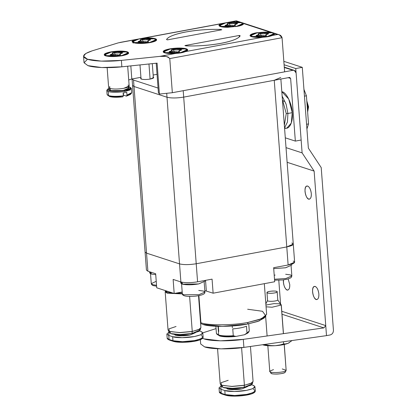 <?xml version="1.0" encoding="UTF-8"?>
<svg xmlns="http://www.w3.org/2000/svg" width="417" height="417" viewBox="0 0 417 417"><rect width="100%" height="100%" fill="white"/><g stroke="black" fill="none" stroke-linecap="round" stroke-linejoin="round"><path stroke-width="0.63" d="M201.202 335.471L203.1 336.894L200.733 338.901L194.645 340.564L182.438 341.695L172.951 340.725L169.067 339.459L168.765 335.445L172.648 336.707C175.76 338.046 187.692 337.958 194.343 336.545C202.381 334.809 204.565 333.11 200.9 331.458L199.503 331.004L200.9 331.458L202.798 332.881L200.431 334.887L194.343 336.545L182.135 337.681L172.648 336.707L168.765 335.445L169.067 339.459L172.951 340.725L172.648 336.707L172.951 340.725L173.733 341.393L182.735 342.315L194.317 341.242L202.287 338.078M199.581 329.19L192.133 331.52L199.696 329.117L192.133 331.52L192.023 333.444L200.254 330.061L200.65 328.017M168.379 330.446L169.078 332.406L170.887 333.6L180.134 334.549L192.023 333.444L192.253 331.411L189.62 296.424L192.253 331.411L198.497 329.706L200.926 327.647L198.523 295.71M175.354 334.382L175.416 335.2L189.876 335.096L195.516 332.651L189.876 335.096C183.876 336.045 179.055 336.081 175.416 335.2L175.354 334.382M194.317 341.242C188.004 342.576 176.688 342.659 173.733 341.393L173.42 341.372C180.947 343.66 204.121 341.502 203.1 336.894L200.733 338.901L194.645 340.564L182.438 341.695L172.951 340.725L173.733 341.393M182.271 293.036L175.302 293.271L182.271 293.036M165.502 290.654L167.415 292.307L173.331 293.203L167.415 292.307L165.533 290.665M169.234 339.897L167.17 338.041L169.537 340.11L173.42 341.372M192.133 331.52L179.821 332.667L169.49 331.39L179.821 332.667L192.133 331.52M165.168 291.723L165.523 290.915L167.113 293.177L182.344 293.928L167.113 293.177L165.168 291.723L168.056 330.118L170 331.572L179.732 332.573L192.253 331.411L179.732 332.573L170 331.572L169.354 331.333L168.88 328.909L176.047 326.485M199.733 329.096L198.893 331.379L192.023 333.444C185.544 334.815 173.92 334.903 170.887 333.6L169.448 331.374M174.15 334.257L175.416 335.2L174.15 334.257M169.041 332.099L168.765 335.445L166.868 334.022L168.979 332.125M253.359 389.296L255.256 390.713L252.895 392.725L246.801 394.383L234.599 395.519L225.107 394.545L221.229 393.283L220.927 389.269L224.805 390.531C227.922 391.865 239.848 391.777 246.499 390.369C254.537 388.628 256.726 386.934 253.062 385.282L251.665 384.823L253.062 385.282L254.959 386.7L252.593 388.707L246.499 390.369L234.297 391.506L224.805 390.531L220.927 389.269L221.229 393.283L225.107 394.545L224.805 390.531L225.107 394.545L225.894 395.217L234.896 396.14L246.473 395.061L254.448 391.902M251.738 383.014L244.294 385.344L251.858 382.942L244.294 385.344L244.185 387.263L252.41 383.885L252.811 381.842M220.541 384.271L221.239 386.225L223.048 387.424L232.295 388.373L244.185 387.263L244.409 385.23L241.589 347.705L244.409 385.23L250.659 383.525L253.083 381.466L250.45 346.464M227.515 388.201L227.573 389.025L242.037 388.915L247.677 386.47L242.037 388.915C236.038 389.869 231.216 389.905 227.573 389.025L227.515 388.201M246.473 395.061C240.166 396.4 228.844 396.484 225.894 395.217L225.576 395.196C233.103 397.484 256.283 395.321 255.256 390.713L252.895 392.725L246.801 394.383L234.599 395.519L225.107 394.545L225.894 395.217M220.306 392.913L221.088 391.407M222.011 393.95L219.332 391.86L221.698 393.929L225.576 395.196M244.294 385.344L231.982 386.486L221.646 385.209L231.982 386.486L244.294 385.344M217.57 348.763L220.212 383.937L222.162 385.397L231.894 386.392L244.409 385.23L231.894 386.392L222.162 385.397L221.516 385.157L221.036 382.728L228.203 380.309M251.889 382.921L251.055 385.204L244.185 387.263C237.706 388.639 226.082 388.722 223.048 387.424L221.609 385.193M226.311 388.081L227.573 389.025L226.311 388.081M221.198 385.918L220.927 389.269L219.029 387.846L221.14 385.949M146.362 250.753L146.544 253.14L145.085 252.05L146.544 253.14L179.534 263.883C183.735 264.899 189.297 264.858 196.219 263.758L183.688 97.119C176.766 98.214 171.205 98.256 167.003 97.239L179.534 263.883L167.003 97.239L134.013 86.501L146.544 253.14L179.534 263.883C183.735 264.899 189.297 264.858 196.219 263.758L286.776 246.927L293.276 244.107L286.776 246.927L274.245 80.288L286.776 246.927C292.958 245.592 294.637 244.284 291.817 243.012L293.276 244.107L280.865 79.053M132.069 78.98L146.44 270.117L147.899 271.212L146.544 253.14L147.899 271.212L155.666 273.74L156.719 287.793L174.186 293.479L173.128 279.426L180.889 281.955L179.534 263.883L146.544 253.14L134.013 86.501L132.554 85.407L134.013 86.501L133.529 80.074L132.069 78.959L133.529 80.074L134.013 86.501L167.003 97.239L166.706 93.299L167.003 97.239C171.205 98.256 176.766 98.214 183.688 97.119L196.219 263.758L286.776 246.927L288.131 264.998L294.637 262.178L293.276 244.107M280.75 77.463L274.245 80.288L183.688 97.119L289.455 77.458L290.633 78.464L289.455 77.458L183.688 97.119L183.209 90.692L183.688 97.119C176.766 98.214 171.205 98.256 167.003 97.239L134.013 86.501L133.836 84.109M264.665 317.097L259.176 320.944L247.385 324.066C233.739 326.954 209.266 327.137 202.881 324.395L200.608 323.425L202.881 324.395L222.35 326.391L247.385 324.066L248.204 322.372L261.48 318.755L266.635 314.376L264.326 283.675M198.883 295.643L200.921 322.727C207.708 325.641 233.708 325.442 248.204 322.372C233.708 325.442 207.708 325.641 200.921 322.727L198.883 295.643M200.546 322.596L200.921 322.727L200.546 322.596M247.651 309.242L262.496 311.28L265.921 316.039L259.343 319.568L248.204 322.372L247.385 324.066L257.868 321.424L264.06 318.103L265.921 316.039M293.177 261.084C295.997 262.356 294.313 263.659 288.131 264.998L273.646 267.693L274.699 281.746L273.646 267.693L288.131 264.998L286.776 246.927L196.219 263.758L197.58 281.829L212.065 279.135L213.123 293.193L274.699 281.746L213.123 293.193L204.815 290.602L213.123 293.193L212.065 279.135L197.58 281.829L196.219 263.758C189.297 264.858 183.735 264.899 179.534 263.883L180.889 281.955C185.091 282.966 190.658 282.929 197.58 281.829C190.658 282.929 185.091 282.966 180.889 281.955L173.128 279.426L174.186 293.479L156.719 287.793L155.666 273.74L147.899 271.212L147.722 268.819M182.193 291.994L174.186 293.479L182.193 291.994M205.534 280.349L206.332 290.977L205.534 280.349M248.146 332.448L244.477 334.747L235.97 336.42C229.069 337.129 223.689 337.004 219.832 336.045L217.763 334.731M216.866 334.22L219.832 336.045L235.97 336.42L244.477 334.747L246.994 333.032L246.483 326.203C243.278 327.501 238.701 328.403 232.754 328.904C238.701 328.403 243.278 327.501 246.483 326.203L246.994 333.032L249.293 331.025L248.746 323.8M218.716 331.494L218.331 326.36M232.233 325.979L232.363 327.72M216.418 333.433L218.675 335.049C222.079 335.94 226.942 336.17 233.265 335.732L235.97 336.42L233.265 335.732C226.942 336.17 222.079 335.94 218.675 335.049L216.814 334.173M218.675 335.049L218.023 326.355L218.675 335.049M233.265 335.732L232.754 328.904L233.265 335.732M248.959 331.807L244.477 334.747L247.839 333.047L248.959 331.807M112.46 53.027L113.085 53.491L110.307 54.695L110.359 54.966L110.114 54.731L112.491 54.069L113.064 53.611L112.46 53.027M121.764 55.56C127.435 54.335 128.973 53.136 126.387 51.974C122.535 51.041 117.438 51.082 111.094 52.089C105.423 53.313 103.885 54.512 106.471 55.675C110.317 56.608 115.42 56.566 121.764 55.56L106.471 55.675L105.131 54.674L111.094 52.089L126.387 51.974L127.727 52.975L121.764 55.56M115.259 54.799L114.289 52.636L114.43 52.949L114.289 52.636L112.361 52.99L114.289 52.636L117.464 52.985L121.707 52.578L122.744 52.917L120.367 53.579L119.809 54.262L120.497 54.653L118.569 55.013L116.254 54.674L111.151 55.07L110.114 54.731L111.344 55.034C114.31 54.559 116.682 54.538 118.464 54.981L120.497 54.653L119.773 54.142L122.744 52.917L121.514 52.615C118.553 53.089 116.176 53.105 114.394 52.667L115.363 55.039M120.398 54.622L120.404 54.893M131.496 93.236L126.971 95.107L126.471 96.124L130.375 94.477L131.496 93.236M130.526 87.752L131.444 88.633L124.938 91.459C118.016 92.553 112.449 92.595 108.248 91.584L108.55 95.597C112.079 96.515 117.01 96.577 123.349 95.785L123.135 92.97L126.758 92.298L126.971 95.107L131.746 92.652L131.444 88.633M107.091 94.477L108.55 95.597L108.248 91.584L106.788 90.489L107.56 89.478M107.43 95.05L109.728 96.598L122.848 96.796L123.349 95.785C117.01 96.577 112.079 96.515 108.55 95.597L107.409 95.034M130.594 93.882L126.471 96.124L123.5 95.154L123.333 92.944L123.5 95.154L126.471 96.124L126.971 95.107L126.758 92.298L123.135 92.97L123.349 95.785L122.848 96.796C117.213 97.479 112.84 97.416 109.728 96.598L108.415 95.55M107.784 89.076L107.039 89.9L108.248 91.584C112.449 92.595 118.016 92.553 124.938 91.459L124.49 90.525L108.915 90.645L107.784 89.076L109.103 88.248L108.915 90.645C112.835 91.589 118.027 91.552 124.49 90.525L124.938 91.459L130.281 89.874L131.105 88.091L130.245 87.388L129.478 89.05L124.49 90.525C130.26 89.28 131.829 88.06 129.197 86.872L130.245 87.388M127.748 87.143C130.005 88.159 128.66 89.207 123.713 90.275C118.173 91.151 113.726 91.187 110.364 90.374L110.114 88.513M107.138 67.632L108.634 87.523L109.848 88.435C113.351 89.28 117.985 89.243 123.755 88.331L129.176 85.98L127.691 66.204M127.962 85.068C130.307 86.126 128.91 87.216 123.755 88.331C117.985 89.243 113.351 89.28 109.848 88.435L109.697 86.439M109.087 88.102L109.197 89.499L110.364 90.374L110.213 88.368L110.364 90.374C113.726 91.187 118.173 91.151 123.713 90.275L128.916 88.018L128.811 86.616M227.333 23.733L227.958 24.202L225.18 25.406L225.232 25.677L224.987 25.442L227.364 24.78L227.937 24.316L227.333 23.733M226.546 26.954L226.838 27.235M236.637 26.271C242.303 25.041 243.846 23.847 241.261 22.68C237.409 21.752 232.311 21.788 225.967 22.794C220.296 24.024 218.753 25.218 221.338 26.386C225.19 27.313 230.293 27.277 236.637 26.271L221.338 26.386L220.004 25.38L225.967 22.794L241.261 22.68L242.6 23.686L236.637 26.271M230.132 25.51L229.162 23.342L229.303 23.66L229.162 23.342L227.229 23.701L229.162 23.342L232.337 23.696L236.58 23.289L237.612 23.623L235.24 24.285L234.677 24.973L235.37 25.364L233.442 25.724L231.127 25.385L226.024 25.776L224.987 25.442L226.217 25.745C229.183 25.265 231.555 25.249 233.338 25.687L235.37 25.364L234.646 24.848L237.612 23.623L236.387 23.321C233.421 23.8 231.049 23.816 229.267 23.378L230.236 25.75M235.991 24.212L236.158 23.951M235.266 25.333L235.271 25.604M235.688 26.672L235.855 26.407M227.004 26.73L227.359 27.069M258.384 33.845L259.004 34.309L256.231 35.513L256.278 35.784L256.038 35.549L258.415 34.887L258.988 34.429L258.384 33.845M267.688 36.378C273.354 35.153 274.897 33.954 272.311 32.792C268.459 31.859 263.362 31.901 257.013 32.907C251.347 34.131 249.804 35.33 252.389 36.493C256.241 37.426 261.339 37.384 267.688 36.378L252.389 36.493L251.05 35.492L257.013 32.907L272.311 32.792L273.651 33.793L267.688 36.378M261.178 35.617L260.213 33.454L260.349 33.767L260.213 33.454L258.279 33.813L260.213 33.454L263.382 33.803L267.625 33.396L268.663 33.735L266.286 34.397L265.728 35.08L266.421 35.476L264.487 35.831L262.173 35.492L257.07 35.888L256.038 35.549L257.263 35.852C260.229 35.377 262.606 35.362 264.383 35.799L266.421 35.476L265.692 34.96L268.663 33.735L267.433 33.433C264.472 33.907 262.1 33.928 260.312 33.485L261.282 35.857M266.317 35.44L266.322 35.711M258.055 36.837L258.41 37.181M140.404 39.891L141.024 40.36L138.251 41.564L138.298 41.836L138.058 41.601L140.435 40.934L141.009 40.475L140.404 39.891M149.708 42.43C155.374 41.2 156.917 40.006 154.332 38.838C150.48 37.911 145.382 37.947 139.033 38.953C133.367 40.178 131.824 41.377 134.41 42.539C138.262 43.472 143.359 43.436 149.708 42.43L134.41 42.539L133.07 41.538L139.033 38.953L154.332 38.838L155.671 39.839L149.708 42.43M143.198 41.664L142.233 39.5L142.369 39.813L142.233 39.5L140.3 39.86L142.233 39.5L145.403 39.855L149.646 39.443L150.683 39.782L148.306 40.444L147.748 41.132L148.442 41.523L146.508 41.882L144.193 41.544L139.09 41.935L138.058 41.601L139.283 41.898C142.249 41.424 144.626 41.408 146.403 41.846L148.442 41.523L147.712 41.007L150.683 39.782L149.453 39.479C146.492 39.954 144.12 39.975 142.333 39.532L143.302 41.909M148.337 41.486L148.343 41.757M150.094 79.079L148.963 63.989L150.094 79.079M171.45 50.004L172.075 50.467L169.297 51.672L169.349 51.943L169.104 51.708L171.481 51.046L172.054 50.587L171.45 50.004M170.662 53.22L170.954 53.506M180.754 52.537C186.425 51.312 187.963 50.113 185.377 48.951C181.525 48.018 176.427 48.054 170.084 49.06C164.413 50.29 162.875 51.484 165.46 52.651C169.307 53.579 174.41 53.543 180.754 52.537L165.46 52.651L164.121 51.651L170.084 49.06L185.377 48.951L186.717 49.951L180.754 52.537M174.249 51.776L173.279 49.607L173.42 49.925L173.279 49.607L171.351 49.967L173.279 49.607L176.454 49.962L180.697 49.555L181.734 49.894L179.357 50.556L178.799 51.239L179.487 51.63L177.559 51.989L175.244 51.651L170.141 52.047L169.104 51.708L170.334 52.01C173.3 51.536 175.672 51.515 177.454 51.958L179.487 51.63L178.763 51.114L181.734 49.894L180.504 49.592C177.543 50.066 175.166 50.082 173.383 49.644L174.353 52.016M180.108 50.478L180.274 50.217M179.388 51.599L179.393 51.87M185.393 51.625C182.927 52.625 179.769 53.209 175.922 53.386L159.805 56.384L165.419 56.373L168.077 56.988L169.776 58.578L282.059 37.712C281.329 35.56 279.765 34.496 277.368 34.533L272.327 35.466C269.856 36.467 266.703 37.05 262.851 37.228L185.393 51.625L262.851 37.228C258.67 37.54 255.256 37.447 252.603 36.951C250.132 36.409 249.449 35.669 250.549 34.731C251.581 33.97 253.572 33.308 256.528 32.745L269.591 32C272.556 32.505 274.245 33.052 274.667 33.652L279.343 34.84L282.059 37.712L284.629 71.844L172.341 92.71L159.414 94.06L157.089 63.139L159.414 94.06L158.424 92.746L156.203 63.233L158.424 92.746L159.414 94.06L172.341 92.71L169.776 58.578C167.389 56.326 164.063 55.591 159.805 56.384L175.922 53.386C169.709 53.793 165.58 53.444 163.527 52.344C162.317 51.135 164.34 49.988 169.599 48.904C175.265 47.955 180.306 47.788 184.71 48.408C188.453 49.196 188.682 50.269 185.393 51.625L187.53 50.421L186.284 48.779L169.599 48.904L164.288 50.473L163.391 52.24L164.553 52.818L175.922 53.386C179.769 53.209 182.927 52.625 185.393 51.625M279.301 34.825L236.418 20.866M138.642 38.995L118.277 42.862L134.394 39.865L132.34 42.127L133.503 42.711L150.193 42.586L156.479 40.313L155.239 38.672L143.865 38.103L138.642 38.995L228.281 22.315L230.799 21.945L238.545 21.887L235.84 21.006L238.545 21.887C241.506 22.393 243.2 22.945 243.617 23.54L269.591 32L243.617 23.54C243.2 22.945 241.506 22.393 238.545 21.887L230.799 21.945L236.194 20.85M235.84 21.006L143.865 38.103C150.078 37.697 154.212 38.046 156.266 39.146C157.475 40.355 155.447 41.502 150.193 42.586C144.522 43.535 139.487 43.702 135.082 43.081C131.334 42.294 131.105 41.226 134.394 39.865L136.187 39.438M221.323 23.706L219.274 25.969L220.437 26.552L237.122 26.427L243.408 24.155L243.617 23.54C243.674 24.426 242.084 25.27 238.847 26.068L227.734 27.303C223.767 27.303 221.062 26.943 219.618 26.208C218.393 25.447 218.961 24.613 221.323 23.706M118.277 42.862L92.115 50.858C82.702 54.001 81.143 56.785 87.45 59.209C93.007 61.289 108.738 61.836 121.383 60.387L159.805 56.384L121.383 60.387L101.216 61.122L87.45 59.209L83.562 56.295L85.704 53.543L92.115 50.858L118.277 42.862M221.792 29.774L167.462 39.87L166.539 39.573C168.15 36.706 174.603 34.173 185.893 31.979C197.559 29.909 209.219 29.07 220.869 29.471L221.792 29.774L220.869 29.471L220.906 29.941L220.869 29.471C197.012 28.57 169.531 33.678 166.539 39.573L167.462 39.87L221.792 29.774M240.182 35.763C238.566 38.63 232.118 41.158 220.822 43.352C209.162 45.427 197.502 46.261 185.846 45.86L184.924 45.557L239.259 35.461L240.182 35.763L239.259 35.461L239.363 36.878L239.259 35.461L184.924 45.557L185.846 45.86C209.709 46.761 237.19 41.653 240.182 35.763M122.249 55.722C115.327 56.816 109.765 56.858 105.564 55.842C102.744 54.57 104.422 53.267 110.609 51.927C117.531 50.832 123.093 50.791 127.294 51.802C130.114 53.074 128.436 54.382 122.249 55.722L128.54 53.449L127.294 51.802L110.609 51.927L105.298 53.496L104.401 55.263L105.564 55.842L122.249 55.722M277.368 34.533L274.667 33.652C274.756 34.251 273.974 34.856 272.327 35.466L277.368 34.533M130.823 65.881L131.808 79.006L140.925 77.312L131.808 79.006L130.823 65.881M153.148 75.039L157.037 74.315L153.148 75.039M128.723 79.949L131.808 79.006L128.723 79.949M272.327 35.466L274.459 34.267L274.667 33.652C274.245 33.052 272.556 32.505 269.591 32L256.528 32.745L251.222 34.314L250.32 36.081L251.482 36.665L262.851 37.228C266.703 37.05 269.856 36.467 272.327 35.466M83.562 56.295L84.041 62.722L87.935 65.636L101.701 67.544L121.863 66.814L121.383 60.387L121.863 66.814L157.089 63.139L121.863 66.814C109.218 68.258 93.491 67.716 87.935 65.636L84.046 62.764L87.513 59.23M282.059 37.712L169.776 58.578L172.341 92.71L284.629 71.844L282.059 37.712M265.931 305.062L274.058 303.607L279.124 303.795L281.293 304.796L283.362 333.376L281.235 305.036L272.092 307.225L266.067 306.834L272.092 307.225L281.235 305.036L277.779 299.964C277.269 301.408 266.51 301.903 267.584 300.433C266.51 301.903 277.269 301.408 277.779 299.964L277.18 291.931C277.222 291.264 275.731 290.967 272.692 291.04C269.58 291.254 267.672 291.707 266.979 292.4C266.932 293.068 268.428 293.37 271.462 293.297C274.579 293.083 276.481 292.63 277.18 291.931C276.664 293.375 265.905 293.87 266.979 292.4C267.49 290.957 278.248 290.461 277.18 291.931L277.779 299.964L277.18 291.931M267.542 300.516L265.848 303.92M282.267 368.951L286.156 370.359L284.201 344.489L286.145 370.374C285.327 372.689 268.11 373.481 269.825 371.13C268.11 373.481 285.327 372.689 286.145 370.374L284.274 344.468M285.264 372.146C284.29 373.121 281.621 373.762 277.258 374.059C272.999 374.158 270.904 373.741 270.967 372.808C269.465 374.867 284.545 374.169 285.264 372.146L286.156 370.359M270.987 373.205L269.825 371.13L273.484 369.613M267.547 300.584L266.979 292.4M292.082 340.538L288.09 343.327L285.41 343.942L283.617 343.889L280.386 344.88L275.413 345.683C280.839 345.286 285.066 344.505 288.09 343.327L289.226 342.764L288.09 343.327C285.066 344.505 280.839 345.286 275.413 345.683C269.997 345.995 265.926 345.745 263.19 344.942L262.908 344.849M262.569 344.708L267.021 344.968L263.19 344.942C265.926 345.745 269.997 345.995 275.413 345.683C271.477 345.729 268.678 345.495 267.021 344.968C268.678 345.495 271.477 345.729 275.413 345.683C279.317 345.224 282.054 344.624 283.617 343.889L283.456 341.763L283.617 343.889C284.514 344.166 286.005 343.978 288.09 343.327M304.452 96.16L306.417 95.795L303.941 89.384L306.417 95.795L304.452 96.16M306.568 124.271L308.528 123.906L306.417 95.795L308.528 123.906L306.568 124.271M306.922 128.989L308.528 123.906L306.922 128.989M325.745 325.599L281.777 311.28L325.745 325.599L326.501 335.633L330.118 334.96C332.286 334.298 333.392 332.74 333.438 330.274C333.392 332.74 332.286 334.298 330.118 334.96L326.501 335.633L325.745 325.599L323.915 327.887L325.745 325.599L314.126 171.09L325.745 325.599M282.001 314.241L323.915 327.887L282.001 314.241M265.665 316.784L265.139 316.915L265.665 316.784M216.053 328.606L202.792 332.844L216.053 328.606M202.516 338.302L203.97 338.854C209.991 341.247 229.783 341.507 243.293 339.365L323.915 327.887L243.293 339.365L220.421 340.835L203.97 338.854L202.516 338.302M333.438 330.274L321.21 167.592L308.361 148.118L302.283 67.34L295.762 68.55L302.106 152.877L314.126 171.09L287.125 162.302L314.126 171.09L302.106 152.877L286.026 147.639L302.106 152.877L295.762 68.55L284.092 64.75L295.762 68.55L302.283 67.34L283.836 61.33L302.283 67.34L308.361 148.118L321.21 167.592L333.438 330.274M311.317 193.592C310.592 188.76 309.138 186.232 306.948 185.998C302.935 186.488 305.869 200.311 309.388 199.133C310.837 198.555 311.478 196.709 311.317 193.592C311.41 197.45 310.524 199.279 308.658 199.076C306.73 198.044 305.52 195.531 305.025 191.544C304.926 187.681 305.812 185.852 307.678 186.055C309.607 187.087 310.821 189.599 311.317 193.592M289.752 284.498L288.137 278.937L289.752 284.498C289.851 288.361 288.965 290.185 287.099 289.982C285.171 288.95 283.956 286.443 283.461 282.45L283.539 279.854C282.611 283.831 285.681 290.967 287.829 290.039C289.278 289.466 289.919 287.615 289.752 284.498M318.864 293.975C318.14 289.148 316.685 286.62 314.496 286.385C310.483 286.875 313.417 300.699 316.936 299.521C318.385 298.942 319.026 297.097 318.864 293.975C318.958 297.837 318.072 299.667 316.206 299.463C314.277 298.431 313.068 295.919 312.573 291.926C312.474 288.069 313.36 286.239 315.226 286.443C317.155 287.475 318.369 289.987 318.864 293.975M200.353 339.62L200.681 343.968L204.575 346.881L221.026 348.867L243.898 347.397L243.293 339.365L243.898 347.397L326.501 335.633L243.898 347.397C230.387 349.54 210.595 349.279 204.575 346.881M278.796 280.25L280.552 303.649L278.796 280.25M307.637 112.006L308.559 106.872L306.803 100.935L308.559 106.872L307.631 111.928M306.891 102.129L308.054 107.263L307.626 111.876L308.054 107.263L306.891 102.129M307.287 107.404L308.054 107.263L307.287 107.404M282.424 99.746L286.244 113.497L287.912 113.487L286.093 104.167L282.153 96.113L286.093 104.167L287.912 113.487L286.244 113.497L284.352 125.392L286.244 113.497L282.424 99.746M284.54 127.883L287.438 122.061L287.912 113.487L287.438 122.061L284.54 127.883M284.587 128.499L286.917 128.066L291.295 123.051L292.26 112.679L287.912 113.487L292.26 112.679L288.741 99.069L281.814 91.667M282.168 91.766C286.427 92.365 291.978 103.864 292.26 112.679C293.323 121.748 289.268 130.12 284.884 127.904M288.246 77.682L290.633 78.464L288.246 77.682M289.93 77.489L289.455 77.458M285.285 137.829L295.345 141.102L290.633 78.464L295.345 141.102L301.142 140.023L296.096 72.965L301.142 140.023L295.345 141.102L285.285 137.829M284.118 101.383L282.872 100.612M284.3 67.476L292.958 70.296L294.22 70.374L296.096 72.965C295.768 71.062 294.72 70.171 292.958 70.296L183.209 90.692L292.958 70.296L284.3 67.476M152.971 76.957C154.478 77.635 153.581 78.333 150.282 79.048C146.591 79.631 143.625 79.652 141.384 79.11L140.977 78.015L140.602 78.526L141.384 79.11C143.625 79.652 146.591 79.631 150.282 79.048L153.753 77.541L153.305 77.088M158.069 88.065L133.529 80.074L158.069 88.065M285.666 274.261L290.519 274.923L291.853 275.929L285.89 278.514L274.511 279.244L285.89 278.514L291.853 275.929L291.41 277.242L290.618 277.915L287.563 279.093L282.627 279.969L274.584 280.172M274.209 275.241L275.126 275.058M182.589 283.852L182.849 283.946M198.737 290.42L203.585 291.082L204.924 292.082L198.961 294.673L183.662 294.788L182.328 293.782L183.662 294.788L198.961 294.673L204.924 292.082C204.653 292.604 206.212 294.71 195.693 296.127C186.722 296.847 182.265 296.065 182.328 293.782L181.583 283.873M156.604 286.218L153.039 285.551L151.71 284.696L151.277 283.675L152.617 284.675L156.531 285.291L152.617 284.675L151.277 283.675L156.234 281.287M273.714 268.605L285.468 267.797L291.864 265.024L285.718 267.75L273.714 268.605M181.468 282.116L181.864 283.987L182.344 283.899L181.864 283.987L181.468 282.116M182.406 284.165L181.937 282.226L182.406 284.165L198.534 283.956L204.929 281.183L198.784 283.909C192.18 285.004 186.722 285.087 182.406 284.165M180.603 281.861L180.691 283.002L181.864 283.987L181.332 282.085M150.422 272.03L150.818 273.875L151.293 273.787L150.818 273.875L150.422 272.03M151.361 274.052L150.902 272.192L151.361 274.052L155.734 274.652L151.361 274.052M149.557 271.748L149.64 272.895L150.818 273.875L150.271 271.983M202.798 332.881L203.1 336.894M169.615 331.447L169.354 331.333M166.868 334.022L167.17 338.041C166.951 338.63 167.738 339.323 169.537 340.11M254.959 386.7L255.256 390.713M221.776 385.266L221.516 385.157M219.029 387.846L219.332 391.86C219.113 392.454 219.9 393.142 221.698 393.929M216.423 333.496L215.876 326.276M113.085 53.491L113.388 54.757M119.773 54.158L119.757 54.794M127.805 54.017L127.727 52.975M105.131 54.674L105.209 55.716M107.091 94.503L106.788 90.489M227.958 24.202L228.255 25.468M234.646 24.864L234.63 25.5M242.678 24.728L242.6 23.686M220.004 25.38L220.082 26.427M259.004 34.309L259.306 35.575M265.692 34.976L265.681 35.612M273.729 34.835L273.651 33.793M251.05 35.492L251.128 36.534M141.024 40.36L141.327 41.627M147.717 41.022L147.701 41.658M155.75 40.882L155.671 39.839M133.07 41.538L133.148 42.581M133.169 42.857L133.19 43.144M153.378 78.057L152.294 63.639M141.05 78.98L139.992 64.922M172.075 50.467L172.377 51.734M178.763 51.129L178.747 51.771M186.795 50.994L186.717 49.951M164.121 51.651L164.199 52.693M222.772 23.342L141.91 38.374M228.844 22.216L236.173 20.85M119.872 42.466L136.145 39.443M283.461 333.647L281.293 304.796M269.768 371.37L267.839 345.703M267.109 335.977L265.634 316.362M284.274 67.132L294.22 70.374M291.108 266.015L291.853 275.929M204.179 282.173L204.924 292.082M150.532 273.761L151.277 283.675M291.864 265.024L291.791 264.102M204.929 281.183L204.877 280.474"/></g></svg>
